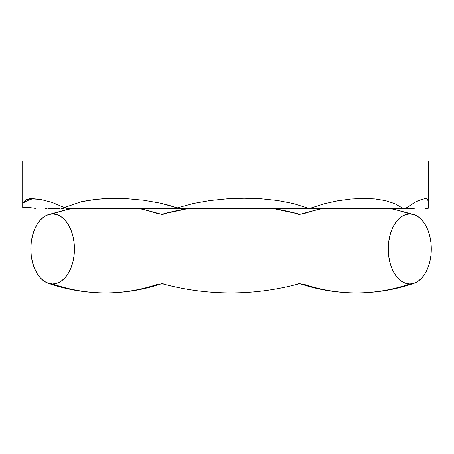 <?xml version="1.0" encoding="UTF-8"?>
<svg xmlns="http://www.w3.org/2000/svg" width="454" height="454" viewBox="0 0 454 454"><rect width="100%" height="100%" fill="white"/><g stroke="black" fill="none" stroke-linecap="round" stroke-linejoin="round"><path stroke-width="0.68" d="M169.785 208.403L172.021 208.403M181.912 208.403L194.221 208.403M202.649 208.409L210.838 208.403M218.981 208.409L227.891 208.403M236.403 208.409L245.041 208.403M253.809 208.409L262.157 208.403M270.397 208.409L278.983 208.403M291.411 208.403L296.161 208.403M45.014 208.403L46.944 208.403M48.419 208.403L53.277 208.403M54.185 208.403L59.378 208.403M58.061 208.403L56.898 208.409M54.894 208.403L52.261 208.409M401.075 208.403L405.604 208.403L403.027 208.403L405.604 208.403L415.268 202.121L422.475 199.124L426.925 198.852L428.4 201.321L428.4 161.074L22.7 161.074L22.7 207.433L28.971 207.472L35.304 208.403L28.971 207.472L22.7 207.433L23.035 203.131A267.332 79.263 90 0 1 33.851 198.648A267.332 79.263 -90 0 0 23.035 203.131L25.935 199.794L31.825 198.625L40.593 199.442L52.045 202.439L64.394 207.557L69.604 208.403L64.394 207.557L81.368 201.741A267.332 220.167 90 0 1 104.891 198.653A267.332 220.167 -90 0 0 81.368 201.741L95.266 199.437L110.447 198.438L126.598 198.687L143.657 200.265L160.404 203.193L169.314 205.412L178.144 208.403L69.632 208.403M46.58 208.403L47.125 208.403L46.58 208.403M61.131 208.403L63.804 208.403M67.328 208.403L66.749 208.403M73.94 208.409L79.081 208.403M79.127 208.403L91.033 208.403M99.295 208.403L107.155 208.403M114.709 208.403L122.132 208.403M129.333 208.409L135.979 208.403M67.89 208.403L178.144 208.403L177.338 207.887L193.472 203.488L210.06 200.566L227.051 198.852L244.065 198.267L260.925 198.79L277.547 200.52L293.5 203.602L308.692 208.403L178.144 208.403L309.855 208.403L308.692 208.403L293.5 203.602L277.547 200.52L260.925 198.79L244.065 198.267L227.051 198.852L210.06 200.566L193.472 203.488L177.338 207.887L160.404 203.193L143.657 200.265L126.598 198.687L110.447 198.438L97.304 199.227M410.66 208.403L405.36 208.403M403.027 208.403L309.855 208.403L323.935 203.863L337.606 200.844L350.789 199.068L363.308 198.443L374.862 198.948L385.452 200.651L394.866 203.704L403.027 208.403L309.855 208.403L323.935 203.863L337.606 200.844L350.789 199.068L363.308 198.443L374.862 198.948L385.452 200.651L394.866 203.704L403.027 208.403M405.604 208.403L415.268 202.121L419.195 200.265L425.075 198.653L426.925 198.852L428.031 199.726L428.4 201.321L428.4 208.227L428.4 161.074L22.7 161.074L22.7 205.668L23.035 203.131L25.935 199.794L29.669 198.773L40.593 199.442L52.045 202.439L64.394 207.557L81.368 201.741L96.935 199.261M411.358 208.409L408.963 208.403M406.773 208.409L405.331 208.403M409.831 208.403L414.252 208.409M425.381 208.409L427.424 208.403M428.4 201.196L428.4 198.653M428.4 201.065L428.4 200.702M408.952 208.403L410.166 208.409M400.774 208.403L401.881 208.403M304.254 208.403L312.715 208.403M312.749 208.403L318.169 208.409M322.964 208.403L323.77 208.403M328.787 208.409L334.984 208.403M340.982 208.409L347.582 208.403M354.358 208.403L361.305 208.403M368.41 208.403L376.054 208.403M383.091 208.403L391.944 208.409M399.798 208.409L400.383 208.403M303.079 213.953A260.568 205.605 90 0 1 323.418 208.403M414.286 283.228C395.803 289.646 376.519 292.875 356.43 292.926A260.568 205.605 -90 0 0 409.786 284A35.026 21.514 -90 0 1 388.266 248.974A35.026 21.514 -90 0 1 409.786 213.953L413.98 214.623L418.021 216.615L421.738 219.855L425.001 224.208L427.674 229.514L429.66 235.569L430.886 242.141L431.3 248.974L430.886 255.806L429.66 262.378L427.674 268.433L425.001 273.739L421.738 278.098L418.021 281.332L413.98 283.324L409.786 284L405.587 283.324L401.552 281.332L397.829 278.098L394.571 273.739L391.893 268.433L389.907 262.378L388.681 255.806L388.266 248.974L388.681 242.141L389.907 235.569L391.893 229.514L394.571 224.208L397.829 219.855L401.552 216.615L405.587 214.623L409.786 213.953A260.568 205.605 -90 0 0 389.447 208.409A260.568 205.605 90 0 1 409.786 213.953A35.026 21.514 -90 0 1 416.153 215.519A35.026 21.514 -90 0 1 431.3 248.974A35.026 21.514 -90 0 1 416.153 282.433A35.026 21.514 -90 0 1 409.786 284A260.568 205.605 90 0 1 356.43 292.926A260.568 205.605 90 0 1 303.079 284M163.117 214.753L163.156 213.953A260.568 260.568 -90 0 1 188.932 208.409A260.568 260.568 90 0 0 163.156 213.953L163.19 214.623M163.19 283.324L163.156 284A260.568 260.568 90 0 0 230.774 292.926A260.568 260.568 -90 0 1 163.156 284L163.117 283.2M163.156 284C185.3 289.936 207.841 292.909 230.774 292.926A260.568 260.568 90 0 0 298.386 284L298.42 283.324M298.42 214.623L298.386 213.953A260.568 260.568 90 0 0 272.616 208.409L298.386 213.953M52.641 284A35.026 21.798 90 0 1 46.064 282.371A35.026 21.798 90 0 1 30.838 248.974A35.026 21.798 90 0 1 46.064 215.582A35.026 21.798 90 0 1 52.641 213.953A260.568 203.942 -90 0 1 72.816 208.409A260.568 203.942 90 0 0 52.641 213.953L56.892 214.623L60.984 216.615L64.752 219.855L68.055 224.208L70.767 229.514L72.782 235.569L74.019 242.141L74.439 248.974L74.019 255.806L72.782 262.378L70.767 268.433L68.055 273.739L64.752 278.098L60.984 281.332L56.892 283.324L52.641 284L48.385 283.324L44.299 281.332L40.531 278.098L37.222 273.739L34.515 268.433L32.501 262.378L31.258 255.806L30.838 248.974L31.258 242.141L32.501 235.569L34.515 229.514L37.222 224.208L40.531 219.855L44.299 216.615L48.385 214.623L52.641 213.953A35.026 21.798 90 0 1 74.439 248.974A35.026 21.798 90 0 1 52.641 284A260.568 203.942 90 0 0 105.561 292.926A260.568 203.942 -90 0 1 52.641 284M138.311 208.403A260.568 203.942 -90 0 1 158.486 213.953M158.486 284A260.568 203.942 -90 0 1 105.561 292.926C125.571 292.875 144.764 289.629 163.145 283.194M168.576 205.208L169.314 205.412M390.996 208.409L414.258 214.714M321.869 208.403L298.573 214.725M298.573 283.228C317.057 289.646 336.346 292.875 356.43 292.926M163.156 213.953L188.932 208.409M298.386 284C276.242 289.936 253.701 292.909 230.774 292.926M47.982 283.194C66.358 289.629 85.551 292.875 105.561 292.926M48.016 214.748L71.216 208.403M139.911 208.409L163.145 214.759"/></g></svg>
